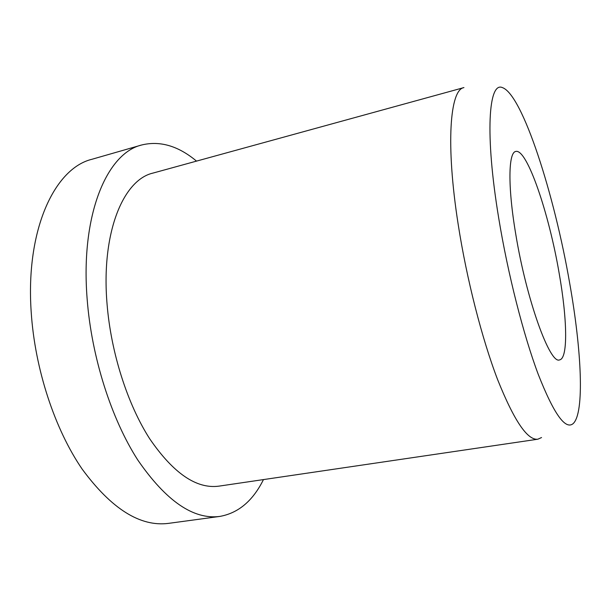 <?xml version="1.0" encoding="UTF-8"?>
<svg xmlns="http://www.w3.org/2000/svg" width="611" height="611" viewBox="0 0 611 611"><rect width="100%" height="100%" fill="white"/><g stroke="black" fill="none" stroke-linecap="round" stroke-linejoin="round"><path stroke-width="0.92" d="M515.653 233.539C507.657 186.164 508.398 152.292 515.776 151.452C527.018 148.313 549.083 213.72 559.18 273.392C567.199 318.682 568.215 358.565 559.592 359.879C550.083 364.828 526.354 299.757 515.653 233.539M263.471 479.582C252.901 500.86 238.321 513.141 219.746 516.432C193.389 519.816 166.077 501.028 137.826 460.068C111.401 419.062 91.574 357.183 87.159 299.146C80.324 214.514 107.078 153.086 141.66 144.99C159.99 140.522 178.275 145.892 196.521 161.113M219.746 516.432L168.483 523.375C140.24 526.995 111.469 508.902 82.157 469.103C54.791 429.25 34.858 368.937 31.199 312.076C25.441 229.186 54.906 168.14 91.94 159.28L141.66 144.99M541.545 437.537L537.856 439.21C527.476 440.493 514.08 420.658 497.652 379.706C482.003 338.899 466.636 278.99 458.174 224.329C445.541 143.906 449.986 89.58 463.94 87.587L153.048 173.066C123.277 179.726 100.983 232.661 107.062 304.102C110.973 352.753 127.577 404.39 149.733 438.828C173.432 473.349 196.482 489.121 218.868 486.15L537.856 439.21M569.643 282.969C581.557 349.882 584.78 413.135 573.087 423.667C565.328 430.098 553.719 413.662 538.245 374.36C523.444 334.958 507.802 273.72 498.698 218.02C484.722 133.603 488.609 81.164 502.448 87.625C522.565 94.713 554.421 194.68 569.643 282.969"/></g></svg>
